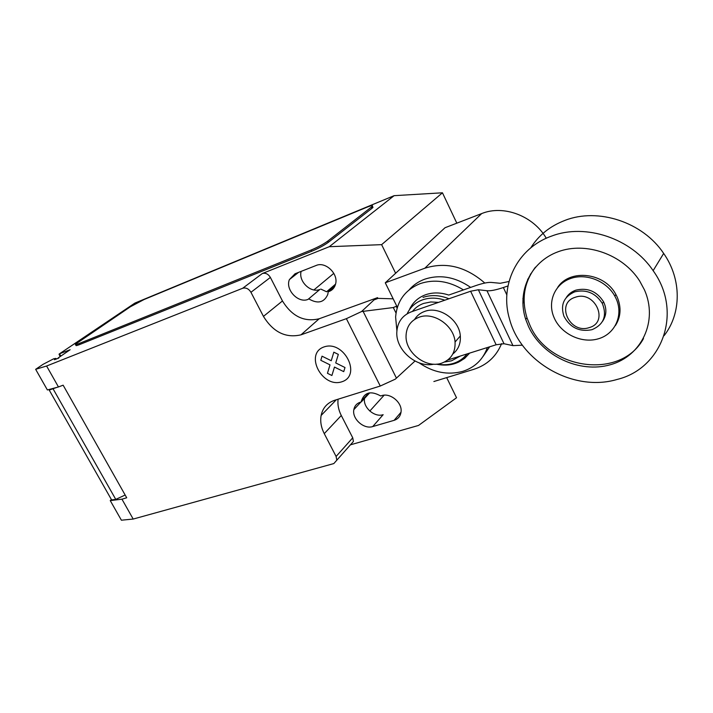 <?xml version="1.0" encoding="UTF-8"?>
<svg xmlns="http://www.w3.org/2000/svg" width="713" height="713" viewBox="0 0 713 713"><rect width="100%" height="100%" fill="white"/><g stroke="black" fill="none" stroke-linecap="round" stroke-linejoin="round"><path stroke-width="1.07" d="M566.363 297.419C568.626 293.97 571.826 291.537 575.952 290.129C587.637 287.437 596.826 291.305 603.537 301.751C606.932 308.845 606.603 315.378 602.53 321.358M591.995 329.691C579.455 332.151 570.106 327.677 563.938 316.269C560.266 304.799 563.858 296.653 574.705 291.84C586.416 289.148 595.631 293.034 602.36 303.506C607.191 315.895 603.742 324.62 591.995 329.691M589.161 327.624C569.714 334.468 555.195 303.087 575.284 297.268C595.007 289.995 609.579 322.258 589.161 327.624M524.207 303.408L522.887 298.542M530.722 247.901C538.698 235.201 550.16 226.012 565.124 220.326C597.984 207.501 642.743 221.921 663.669 253.427C681.851 279.371 681.503 313.506 664.079 335.68M617.084 379.45C573.715 392.417 520.953 362.186 509.635 319.424C499.269 285.61 516.747 248.24 551.666 236.065C585.346 223.089 631.477 238.178 653.135 270.673C683.232 312.258 662.119 368.71 617.084 379.45M535.445 267.161C524.135 282.196 521.31 299.077 526.978 317.793L529.848 325.039C548.395 369.78 620.943 380.261 643.509 338.532M528.591 326.679L525.722 319.415C516.658 292.063 530.222 261.938 558.038 251.778C585.703 241.368 622.797 254.247 639.686 281.02L644.383 289.745C658.491 321.153 641.468 356.215 610.373 364.726C579.455 373.692 542.112 355.912 528.591 326.679M615.408 325.565C620.88 316.875 621.486 307.401 617.208 297.116L615.889 294.487C604.651 272.455 569.625 268.623 557.691 287.401M616.157 298.747L614.829 296.109C606.513 280.931 586.113 272.936 570.614 278.516C555.017 283.908 547.539 301.243 553.627 316.527L554.438 318.435C561.666 334.299 582.04 343.809 598.519 338.746C615.096 333.934 623.67 315.191 616.157 298.747M419.11 317.205C410.804 320.476 406.455 326.661 406.045 335.77C405.269 352.659 426.017 368.746 441.588 363.202C451.008 359.691 455.5 352.632 455.063 342.026C454.092 325.591 433.611 311.536 419.11 317.205M414.601 319.415C416.962 315.627 420.322 312.962 424.69 311.412C439.092 305.752 459.377 319.647 460.313 335.957C460.83 343.586 458.334 349.584 452.844 353.951M409.307 309.932C412.515 302.66 417.961 297.597 425.634 294.736C432.907 292.25 440.607 292.357 448.735 295.057L475.767 285.619C482.746 283.239 487.95 282.179 491.373 282.428L500.223 283.284L509.011 281.492M530.356 274.122L530.828 273.952M528.342 278.952L527.647 279.193M507.977 285.949L503.36 287.526C495.856 290.022 490.392 291.091 486.961 290.726L478.361 289.754L470.625 291.234L411.356 311.822C402.435 315.342 397.587 321.973 396.838 331.723C395.412 349.762 416.285 368.113 433.878 364.191M506.836 294.924L503.36 287.526M447.755 360.003L496.141 344.762L470.625 291.234M496.141 344.762L504.002 343.737L512.959 345.636L522.415 345.181M504.002 343.737L478.361 289.754M438.513 302.383L430.848 301.956L423.656 303.417C419.039 305.057 415.296 307.74 412.417 311.456M444.493 362.035L451.579 360.805L460.206 356.081M444.841 300.191C437.007 297.571 429.582 297.455 422.568 299.843C415.421 302.472 410.269 307.134 407.123 313.809M437.327 364.076C442.978 365.163 448.361 364.931 453.486 363.363C459.056 361.589 463.575 358.443 467.024 353.933M448.914 298.774C439.868 295.075 431.24 294.612 423.014 297.383M463.486 289.906C448.86 281.011 434.44 278.908 420.224 283.605C405.296 289.701 397.088 300.815 395.608 316.955L396.9 330.796M419.092 362.828C433.299 372.534 447.88 375.377 462.826 371.339C474.911 367.418 483.093 359.477 487.38 347.525M470.651 287.401C455.411 276.929 440.099 274.193 424.725 279.193C418.522 281.483 413.335 285.022 409.173 289.826M483.058 356.455L489.662 346.803M458.281 362.275L464.6 358.443L469.635 353.113M397.373 307.356L385.278 282.794L424.805 268.231C445.785 261.626 465.785 266.564 484.822 283.052M501.587 343.604C496.293 356.5 486.988 365.083 473.673 369.361L433.869 381.526M546.265 238.258C533.369 215.798 503.396 204.622 481.676 213.579L445.019 227.732L385.278 282.794M395.626 273.257L381.624 244.648L329.272 246.707L262.295 273.534L242.678 288.266L46.603 366.01L35.65 369.316L43.074 364.325L53.68 358.791L55.881 358.407L54.438 359.717L58.787 358.06L57.931 358.211L58.635 357.614L70.132 349.726L59.518 353.791L134.392 303.417M415.002 361.036L395.305 379.156L380.261 386.036L346.375 318.666L361.544 311.554L393.309 307.544L396.241 306.332L397.132 308.141M396.036 313.078L393.309 307.544M380.261 386.036L334.593 400.296C327.24 402.827 322.748 407.872 321.126 415.456C320.075 421.383 321.117 427.444 324.263 433.638L336.099 456.454L336.821 460.179L333.818 463.575L133.188 519.055L121.941 499.18L110.248 500.597L121.388 520.205L133.188 519.055M242.678 288.266C245.976 287.401 248.73 288.747 250.949 292.294L263.454 316.394C273.248 332.196 285.761 338.336 300.993 334.834L346.375 318.666M46.603 366.01L58.457 386.954L63.136 385.18L126.718 497.79L121.941 499.18M110.248 500.597L111.406 499.572M56.844 387.391L49.215 390.056L111.602 499.911L115.764 499.394L53.163 388.986M115.764 499.394L125.158 495.027M49.215 390.056L49.5 389.387M35.65 369.316L47.379 389.958L58.457 386.954M60.168 356.58L59.036 354.165L59.518 353.791L60.837 356.126M371.829 206.859L372.979 207.394L371.972 208.321L328.301 242.349L327.695 241.154L372.427 206.271C373.113 205.148 371.125 205.531 366.464 207.412L144.053 299.531L130.327 306.804L75.364 344.254C75.141 344.834 76.3 344.62 78.84 343.613L311.207 250.005L311.813 251.208L79.41 344.637C76.87 345.645 75.712 345.858 75.934 345.27L75.542 344.575M327.695 241.154C323.479 244.185 317.98 247.135 311.207 250.005M262.295 273.534C265.539 272.669 268.231 273.97 270.379 277.428L282.464 300.957C291.956 316.367 304.193 322.312 319.157 318.773L377.551 297.651L374.049 299.897L361.544 311.554M374.049 299.897L377.747 298.506L377.4 297.793M377.747 298.506L377.551 297.651M338.087 399.209C337.454 404.601 338.523 410.028 341.286 415.501L352.739 437.809L353.416 441.454L336.821 460.179M446.677 377.614L456.534 397.756L418.531 425.447L350.457 444.823M377.908 298.364L393.175 298.827M380.662 395.956C370.912 390.564 364.495 392.221 361.411 400.929L361.304 401.891L360.341 402.194C356.723 403.415 354.557 405.902 353.835 409.663C351.874 418.816 363.897 429.582 372.73 426.561L394.093 420.34C398.237 418.977 400.563 416.089 401.08 411.659C402.23 402.444 390.225 392.569 381.651 395.653L380.662 395.956M309.014 299.014C317.864 304.103 324.121 302.579 327.784 294.442L328.194 291.822L329.174 291.457C332.418 290.164 334.531 287.758 335.52 284.237C338.755 273.944 325.511 261.172 316.1 265.494L295.039 273.774L289.407 279.585C285.075 289.621 298.301 303.649 308.061 299.38L319.87 289.442C310.797 293.417 298.275 281.341 301.127 271.377M335.538 284.157L326.616 291.769L320.823 289.086M313.916 289.941L333.818 273.346M329.272 246.707L394.111 195.674L134.882 303.087M328.194 291.822L334.852 286.127M361.304 401.891L369.717 392.827M328.301 242.349C324.085 245.397 318.586 248.347 311.813 251.208M369.815 411.053L384.138 395.189M372.73 426.561L383.148 414.69C374.557 417.666 362.864 407.444 364.512 398.433M394.111 195.674L442.452 192.795L381.624 244.648M456.828 223.178L442.452 192.795M331.901 375.51L327.454 373.3L329.994 364.86L320.805 360.315L322.026 356.179L331.242 360.733L333.827 352.177L338.327 354.397L335.725 362.944L345.003 367.525L343.728 371.642L334.477 367.07L331.901 375.51M341.794 381.803C362.124 375.608 344.067 339.825 324.014 346.928C304.139 353.701 322.026 388.38 341.794 381.803M512.959 345.636L486.961 290.726M481.676 213.579L424.805 268.231M396.437 378.122L363.113 311.358M79.41 344.637L78.84 343.613M270.379 277.428L250.949 292.294M352.739 437.809L336.099 456.454M341.286 415.501L324.263 433.638M319.157 318.773L300.993 334.834M282.464 300.957L263.454 316.394M329.174 291.457L334.433 286.956M394.093 420.34L401.018 412.239M308.061 299.38L319.87 289.442M371.42 207.189L371.972 208.321M522.843 303.016L523.752 301.884M525.722 319.415L526.978 317.793M614.829 296.109L615.889 294.487M653.135 270.673L663.669 253.427M602.36 303.506L603.537 301.751M460.313 335.957L455.063 342.026M436.258 364.165C450.144 367.008 461.151 363.354 469.297 353.22M55.881 358.407L56.256 359.076M336.313 399.761L321.126 415.456M361.411 400.929L368.773 393.006M353.835 409.663L360.938 402.007M289.407 279.585L298.489 272.419M372.427 206.271L372.979 207.394"/></g></svg>
